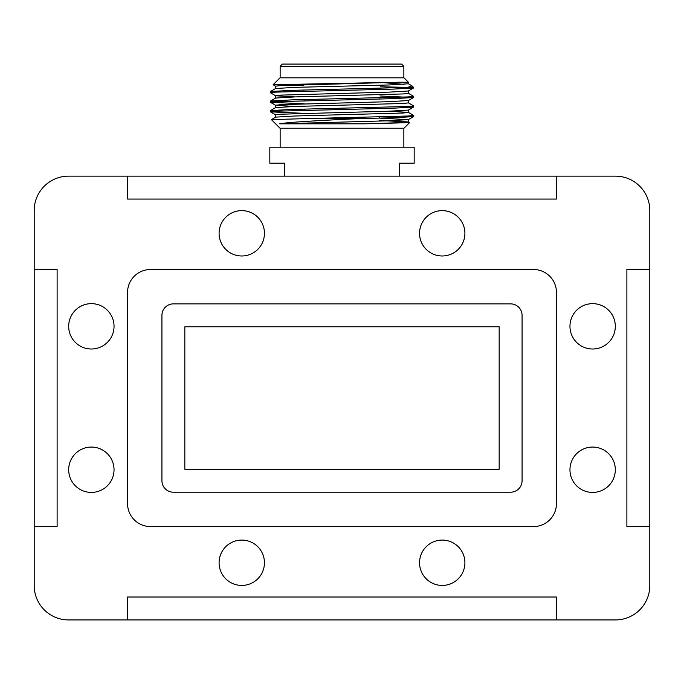 <?xml version="1.0" encoding="UTF-8"?>
<svg xmlns="http://www.w3.org/2000/svg" width="684" height="684" viewBox="0 0 684 684"><rect width="100%" height="100%" fill="white"/><g stroke="black" fill="none" stroke-linecap="round" stroke-linejoin="round"><path stroke-width="1.03" d="M403.859 147.171L403.859 128.224M280.004 128.224L403.996 128.224L409.579 122.65L364.76 123.821L279.628 123.821C289.007 122.008 324.968 120.281 358.134 118.631L305.449 118.631L271.403 119.623L280.004 128.224M408.399 110.038L408.399 112.424L403.346 113.014L295.052 115.998L275.652 117.135L271.403 119.623M379.175 120.487L408.348 121.914L409.579 122.65M305.449 118.631L408.143 116.015L413.598 115.425L408.348 112.364L388.948 111.227M275.558 111.227L270.454 110.594L291.375 109.457L408.143 106.473L413.598 105.875L408.348 102.822M275.558 101.685L270.454 101.052L291.375 99.907L408.143 96.923L413.598 96.333L408.348 93.272M275.558 92.135L270.454 91.502L291.375 90.365L407.365 87.424L412.084 85.91L408.348 83.73M404.064 84.337L384.22 82.73M275.601 88.552L275.601 86.167L280.654 85.577L398.858 82.225L273.104 84.73L280.004 77.822L403.996 77.822L408.399 82.225L408.399 83.781L388.948 84.978L295.052 87.364L275.652 88.501L270.454 91.502M408.399 90.946L408.399 93.332L403.346 93.93L295.052 96.906L275.652 98.043L270.454 101.052M408.399 100.488L408.399 102.874L403.346 103.472L295.052 106.456L275.652 107.593L270.454 110.594M304.277 109.107L304.5 110.261M408.348 121.914L403.346 122.564L364.76 123.821M358.134 118.631L392.625 117.776L413.546 116.631L408.442 115.998M304.277 113.347L270.454 111.86L275.857 111.21L392.625 108.226L413.546 107.089L408.442 106.456M304.277 103.797L270.454 102.309L275.857 101.668L392.625 98.684L413.546 97.538L379.945 95.957M295.052 96.906L275.652 95.769L270.402 92.716L275.857 92.118L392.625 89.134L413.546 87.997L409.425 87.424M407.365 87.424L413.598 87.424L413.598 87.945M279.628 123.821L388.948 120.777L408.348 119.64L379.252 118.101L379.287 116.973M275.601 117.195L275.601 114.809L280.654 114.211L388.948 111.227L408.348 110.09L413.546 107.089M379.723 108.576L379.586 107.414M295.052 106.456L275.652 105.319L270.454 102.309M275.601 107.645L275.601 105.259L280.654 104.669L388.948 101.685L408.348 100.548L413.546 97.538M275.601 98.103L275.601 95.717L280.654 95.119L388.948 92.135L408.348 90.998L413.546 87.997M273.104 84.73L275.652 86.227M285.433 85.329L303.73 85.68M380.236 86.791L407.784 87.364M408.399 82.225L398.858 82.225M403.859 77.822L403.859 66.365L280.141 66.365L282.432 64.074L401.568 64.074L403.859 66.365M379.851 99.026L379.885 97.863M380.15 89.467L380.184 88.313M499.166 326.781L184.834 326.781L184.834 469.284L499.166 469.284L499.166 326.781M522.072 480.741L522.072 315.333A11.457 11.457 0 0 0 510.623 303.876L173.377 303.876A11.457 11.457 0 0 0 161.928 315.333L161.928 480.741A11.457 11.457 0 0 0 173.377 492.198L510.623 492.198A11.457 11.457 0 0 0 522.072 480.741M649.8 526.56L649.8 269.513L626.886 269.513L626.886 526.56L649.8 526.56L649.8 585.555A34.362 34.362 0 0 1 615.438 619.926L68.562 619.926A34.362 34.362 0 0 1 34.2 585.555L34.2 526.56L57.114 526.56L57.114 269.513L34.2 269.513L34.2 526.56M649.8 269.513L649.8 210.518A34.362 34.362 0 0 0 615.438 176.147L68.562 176.147A34.362 34.362 0 0 0 34.2 210.518L34.2 269.513M556.443 619.926L556.443 597.012L127.557 597.012L127.557 619.926M127.557 176.147L127.557 199.061L556.443 199.061L556.443 176.147M91.365 447.062A22.683 22.683 0 0 0 71.717 481.083A22.683 22.683 0 0 0 111.005 481.083A22.683 22.683 0 0 0 91.365 447.062M91.365 303.645A22.683 22.683 0 0 0 71.717 337.665A22.683 22.683 0 0 0 111.005 337.665A22.683 22.683 0 0 0 91.365 303.645M241.768 210.629A22.683 22.683 0 0 0 222.129 244.65A22.683 22.683 0 0 0 261.408 244.65A22.683 22.683 0 0 0 241.768 210.629M442.232 210.629A22.683 22.683 0 0 0 422.592 244.65A22.683 22.683 0 0 0 461.871 244.65A22.683 22.683 0 0 0 442.232 210.629M442.232 540.078A22.683 22.683 0 0 0 422.592 574.098A22.683 22.683 0 0 0 461.871 574.098A22.683 22.683 0 0 0 442.232 540.078M241.768 540.078A22.683 22.683 0 0 0 222.129 574.098A22.683 22.683 0 0 0 261.408 574.098A22.683 22.683 0 0 0 241.768 540.078M592.635 447.062A22.683 22.683 0 0 0 572.995 481.083A22.683 22.683 0 0 0 612.283 481.083A22.683 22.683 0 0 0 592.635 447.062M592.635 303.645A22.683 22.683 0 0 0 572.995 337.665A22.683 22.683 0 0 0 612.283 337.665A22.683 22.683 0 0 0 592.635 303.645M556.443 503.655L556.443 292.419A22.914 22.914 0 0 0 533.529 269.513L150.471 269.513A22.914 22.914 0 0 0 127.557 292.419L127.557 503.655A22.914 22.914 0 0 0 150.471 526.56L533.529 526.56A22.914 22.914 0 0 0 556.443 503.655M399.276 176.147L399.276 163.202L414.171 163.202L414.171 147.171L269.829 147.171L269.829 163.202L284.724 163.202L284.724 176.147M280.141 147.171L280.141 128.224M413.598 116.579L413.598 115.425M413.598 107.037L413.598 105.875M413.598 97.487L413.598 96.333M270.402 111.808L270.402 110.646M270.402 102.258L270.402 101.104M270.402 92.716L270.402 91.553M413.546 116.631L408.348 119.64M270.454 111.86L275.652 114.861M408.399 119.58L408.399 121.966M412.084 85.91L413.598 87.424M280.141 77.822L280.141 66.365M304.2 100.728L304.166 99.565M303.901 91.186L303.867 90.031"/></g></svg>
